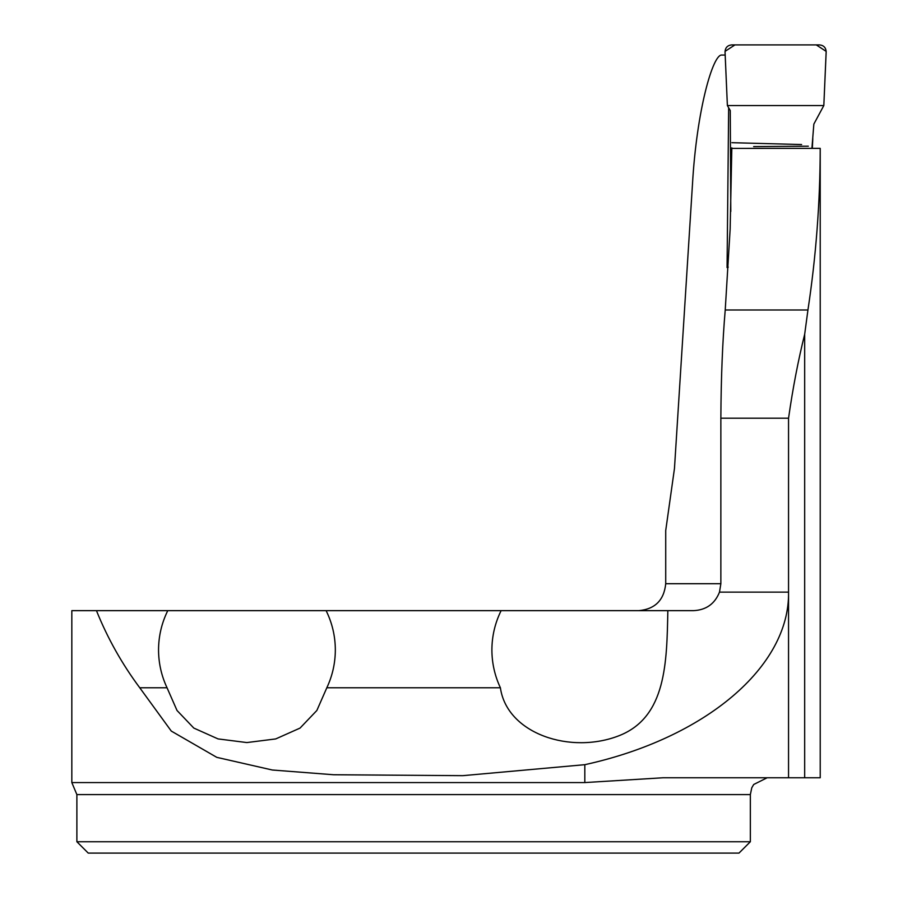 <?xml version="1.0" encoding="UTF-8"?>
<svg xmlns="http://www.w3.org/2000/svg" width="898" height="898" viewBox="0 0 898 898"><rect width="100%" height="100%" fill="white"/><g stroke="black" fill="none" stroke-linecap="round" stroke-linejoin="round"><path stroke-width="1.35" d="M812.331 148.282L812.802 138.595M820.2 149.158L820.211 148.361L731.825 148.394M820.222 148.507L820.222 777.758L663.173 777.758L584.822 782.573L71.829 782.573L71.829 610.651L96.456 610.651C107.558 638.22 121.993 663.925 139.751 687.767L171.282 731.073L216.788 757.351L272.33 770.013L333.562 774.75L462.852 775.659L584.822 764.681C705.345 738.257 789.802 666.72 788.545 592.13L788.545 418.21C792.844 388.116 798.221 360.143 804.675 334.292L807.942 309.99C816.024 256.547 820.121 202.667 820.211 148.361M638.781 610.651C655.057 609.147 664.037 600.167 665.721 583.711L665.721 530.538L674.465 468.509L692.459 184.494C696.68 109.724 713.012 53.914 721.812 55.047L725.169 55.047M728.244 267.133L727.066 267.582L728.66 107.782M139.751 687.767L167.039 687.767L177.018 710.486L193.811 728.076L218.034 738.908L246.849 742.567L275.72 738.931L300.044 728.087L316.859 710.475L326.827 687.767L500.388 687.767C506.966 733.958 570.926 754.87 619.586 735.496C666.294 716.784 666.821 662.488 667.843 610.651L693.582 610.651C706.187 610.011 714.819 603.838 719.5 592.13L720.858 583.711L720.858 418.21C721.083 377.474 722.542 341.397 725.225 309.99L730.153 229.012L731.825 147.844M326.827 687.767C332.451 675.779 335.28 663.173 335.336 649.939C335.28 636.143 332.204 623.044 326.12 610.651L667.843 610.651M96.456 610.651L167.758 610.651C161.674 623.044 158.598 636.143 158.542 649.939C158.598 663.173 161.427 675.779 167.039 687.767M326.12 610.651L167.758 610.651M500.388 687.767C494.776 675.779 491.947 663.173 491.891 649.939C491.947 636.143 495.023 623.044 501.106 610.651M750.346 841.74L750.346 794.595L76.88 794.595L76.88 841.74L750.346 841.74L738.975 853.1L88.24 853.1L76.88 841.74M76.88 794.595L71.829 782.573M730.792 211.501L730.265 110.555L727.38 105.549L725.034 51.916C725.27 47.684 727.481 45.349 731.668 44.9L819.537 44.9C823.724 45.338 825.935 47.661 826.171 51.871L823.825 105.549L813.846 124.092L811.927 148.282M823.825 105.549L826.171 51.388L816.271 44.9L734.946 44.9L725.034 51.388L727.38 105.549L823.825 105.549L727.38 105.549M804.675 777.758L804.675 334.292M665.721 583.711L720.858 583.711M788.545 418.21L720.858 418.21M788.545 777.758L788.545 592.13L719.5 592.13M725.225 309.99L807.942 309.99M584.822 764.681L584.822 782.573M750.346 794.595L751.783 787.782L753.714 784.482L767.173 777.758M753.647 146.599L808.323 146.194M731.949 142.692L801.6 144.533"/></g></svg>
